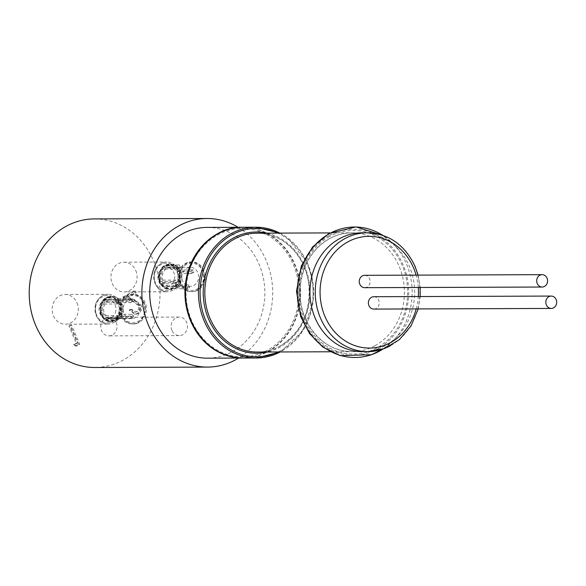 <?xml version="1.0" encoding="UTF-8"?>
<svg xmlns="http://www.w3.org/2000/svg" width="586" height="586" viewBox="0 0 586 586"><rect width="100%" height="100%" fill="white"/><g stroke="black" fill="none" stroke-linecap="round" stroke-linejoin="round"><path stroke-width="0.44" stroke-dasharray="2.93 2.2" d="M373.802 296.721A6.182 5.442 -90.2 0 1 378.724 300.208A6.182 5.442 -90.2 0 1 373.846 309.086M364.675 275.317A6.182 5.442 -90.2 0 1 369.59 278.811A6.182 5.442 -90.2 0 1 364.719 287.682M121.09 316.455A12.841 11.302 89.8 0 0 122.95 311.093A12.841 11.302 89.8 0 0 119.778 300.127L118.284 301.394L118.13 302.676A9.53 8.394 -90.2 0 1 119.068 314.323L119.412 315.4L121.09 316.455L134.048 316.411A12.841 11.302 -90.2 0 1 132.707 318.235L119.749 318.279L118.072 317.224L117.727 316.154A9.53 8.394 -90.2 0 1 112.029 318.711A9.53 8.394 -90.2 0 1 107.465 317.202L105.736 318.491L105.37 319.751A12.841 11.302 89.8 0 0 111.816 322.014A12.841 11.302 89.8 0 0 119.749 318.279M105.37 319.751L118.328 319.707A12.841 11.302 -90.2 0 1 116.717 318.183L103.759 318.227L104.125 316.967L105.861 315.678A9.53 8.394 -90.2 0 1 104.923 304.031L103.004 302.955L102.455 301.9A12.841 11.302 89.8 0 0 103.759 318.227M102.455 301.9L115.413 301.849A12.841 11.302 -90.2 0 1 116.753 300.025L103.795 300.076L104.345 301.131L106.264 302.2A9.53 8.394 -90.2 0 1 111.963 299.644A9.53 8.394 -90.2 0 1 116.526 301.153L116.68 299.871L118.174 298.604A12.841 11.302 89.8 0 0 111.721 296.34A12.841 11.302 89.8 0 0 103.795 300.076M118.174 298.604L131.125 298.552A12.841 11.302 -90.2 0 1 132.736 300.076L119.778 300.127M95.115 306.976A14.855 13.082 -90.2 0 1 108 294.333A14.855 13.082 -90.2 0 1 120.994 311.408A14.855 13.082 -90.2 0 1 108.11 324.051A14.855 13.082 -90.2 0 1 96.28 315.656A14.855 13.082 -90.2 0 1 95.115 306.976M102.484 307.745A9.625 8.475 89.8 0 0 110.908 318.806A9.625 8.475 89.8 0 0 119.251 310.617A9.625 8.475 89.8 0 0 110.835 299.556A9.625 8.475 89.8 0 0 102.484 307.745M115.874 310.631A9.625 8.475 -90.2 0 1 107.524 318.821A9.625 8.475 -90.2 0 1 99.107 307.753A9.625 8.475 -90.2 0 1 107.45 299.563A9.625 8.475 -90.2 0 1 115.874 310.631M77.008 302.881A14.855 13.082 -90.2 0 1 65.295 324.205A14.855 13.082 -90.2 0 1 53.465 315.817A14.855 13.082 -90.2 0 1 65.185 294.487A14.855 13.082 -90.2 0 1 77.008 302.881M106.264 302.2L119.002 302.156A9.53 8.394 89.8 0 0 118.277 303.021A9.53 8.394 89.8 0 0 117.661 303.98L104.923 304.031M105.861 315.678L118.592 315.627A9.53 8.394 89.8 0 0 120.203 317.151L107.465 317.202M117.727 316.154L130.458 316.103A9.53 8.394 89.8 0 0 131.799 314.279L119.068 314.323M118.13 302.676L130.861 302.632A9.53 8.394 89.8 0 0 129.257 301.109L116.526 301.153M125.038 302.999A9.53 8.394 -90.2 0 1 131.454 299.571A9.53 8.394 -90.2 0 1 139.08 305.05A9.53 8.394 -90.2 0 1 137.937 315.217A9.53 8.394 -90.2 0 1 131.52 318.638A9.53 8.394 -90.2 0 1 123.895 313.158A9.53 8.394 -90.2 0 1 125.038 302.999M103.004 302.955A11.2 9.859 89.8 0 0 104.125 316.967M105.736 318.491A11.2 9.859 89.8 0 0 118.072 317.224M119.412 315.4A11.2 9.859 89.8 0 0 118.284 301.394M116.68 299.871A11.2 9.859 89.8 0 0 104.345 301.131M116.753 300.025L119.002 302.156M117.661 303.98L115.413 301.849M132.736 300.076L130.861 302.632M129.257 301.109L131.125 298.552M132.707 318.235L130.458 316.103M131.799 314.279L134.048 316.411M116.717 318.183L118.592 315.627M120.203 317.151L118.328 319.707M176.635 287.719A12.841 11.302 89.8 0 0 180.188 283.602A12.841 11.302 89.8 0 0 181.03 272.102L178.649 273.625A9.53 8.394 -90.2 0 1 175.522 284.759L175.404 286.254L176.635 287.719L189.593 287.667A12.841 11.302 -90.2 0 1 187.732 288.759L174.775 288.803L173.544 287.338L173.661 285.851A9.53 8.394 -90.2 0 1 170.804 286.429A9.53 8.394 -90.2 0 1 163.846 282.276L161.018 283.8A12.841 11.302 89.8 0 0 170.592 289.733A12.841 11.302 89.8 0 0 174.775 288.803M161.018 283.8L173.976 283.749A12.841 11.302 -90.2 0 1 173.017 281.639L160.059 281.683L162.886 280.167A9.53 8.394 -90.2 0 1 166.021 269.025L164.556 267.538L164.454 266.073A12.841 11.302 89.8 0 0 160.059 281.683M164.454 266.073L177.411 266.022A12.841 11.302 -90.2 0 1 179.272 264.938L166.219 265.004L166.417 266.454L167.882 267.941A9.53 8.394 -90.2 0 1 170.738 267.363A9.53 8.394 -90.2 0 1 177.69 271.508L180.07 269.992A12.841 11.302 89.8 0 0 170.497 264.059A12.841 11.302 89.8 0 0 166.314 264.982M180.07 269.992L193.028 269.941A12.841 11.302 -90.2 0 1 193.988 272.058L181.03 272.102M155.664 269.142A14.855 13.082 -90.2 0 1 166.776 262.052A14.855 13.082 -90.2 0 1 178.225 269.626A14.855 13.082 -90.2 0 1 177.99 284.671A14.855 13.082 -90.2 0 1 166.878 291.762A14.855 13.082 -90.2 0 1 155.056 283.375A14.855 13.082 -90.2 0 1 155.664 269.142M162.41 271.867A9.625 8.475 89.8 0 0 162.256 281.617A9.625 8.475 89.8 0 0 169.676 286.525A9.625 8.475 89.8 0 0 176.877 281.932A9.625 8.475 89.8 0 0 177.031 272.182A9.625 8.475 89.8 0 0 169.61 267.267A9.625 8.475 89.8 0 0 162.41 271.867M173.493 281.939A9.625 8.475 -90.2 0 1 166.299 286.539A9.625 8.475 -90.2 0 1 158.879 281.624A9.625 8.475 -90.2 0 1 159.033 271.875A9.625 8.475 -90.2 0 1 166.226 267.282A9.625 8.475 -90.2 0 1 173.654 272.19A9.625 8.475 -90.2 0 1 173.493 281.939M135.784 270.6A14.855 13.082 -90.2 0 1 124.064 291.923A14.855 13.082 -90.2 0 1 112.241 283.529A14.855 13.082 -90.2 0 1 123.961 262.206A14.855 13.082 -90.2 0 1 135.784 270.6M167.882 267.941L180.613 267.89A9.53 8.394 89.8 0 0 179.653 268.373A9.53 8.394 89.8 0 0 178.752 268.981L166.021 269.025M162.886 280.167L175.617 280.115A9.53 8.394 89.8 0 0 176.576 282.232L163.846 282.276M173.661 285.851L186.392 285.8A9.53 8.394 89.8 0 0 188.252 284.715L175.522 284.759M178.649 273.625L191.388 273.574A9.53 8.394 89.8 0 0 190.428 271.465L177.69 271.508M186.414 268.344A9.53 8.394 -90.2 0 1 190.23 267.289A9.53 8.394 -90.2 0 1 198.412 274.563A9.53 8.394 -90.2 0 1 194.113 285.301A9.53 8.394 -90.2 0 1 190.296 286.356A9.53 8.394 -90.2 0 1 182.107 279.083A9.53 8.394 -90.2 0 1 186.414 268.344M164.556 267.538A11.2 9.859 89.8 0 0 160.791 280.936M161.751 283.045A11.2 9.859 89.8 0 0 173.544 287.338M175.404 286.254A11.2 9.859 89.8 0 0 179.177 272.856M178.217 270.747A11.2 9.859 89.8 0 0 166.417 266.454M179.272 264.938L180.613 267.89M178.752 268.981L177.411 266.022M193.988 272.058L191.388 273.574M190.428 271.465L193.028 269.941M187.732 288.759L186.392 285.8M188.252 284.715L189.593 287.667M173.017 281.639L175.617 280.115M176.576 282.232L173.976 283.749M242.545 227.287A65.376 57.567 -90.2 0 1 294.311 264.205A65.376 57.567 -90.2 0 1 243.029 358.039M293.366 264.726A64.189 56.52 -90.2 0 1 267.15 350.45A64.189 56.52 -90.2 0 1 191.644 320.601A64.189 56.52 -90.2 0 1 217.853 234.876A64.189 56.52 -90.2 0 1 293.366 264.726M116.211 322.556A9.273 8.167 -90.2 0 1 108.901 335.866A9.273 8.167 -90.2 0 1 101.517 330.629A9.273 8.167 -90.2 0 1 108.835 317.326A9.273 8.167 -90.2 0 1 116.211 322.556M171.94 330.372A9.273 8.167 -90.2 0 1 179.25 317.063A9.273 8.167 -90.2 0 1 186.634 322.3A9.273 8.167 -90.2 0 1 179.316 335.61A9.273 8.167 -90.2 0 1 171.94 330.372M238.128 227.302A74.29 65.42 -90.2 0 1 266.161 260.455A74.29 65.42 -90.2 0 1 238.605 358.053M94.353 218.915A74.29 65.42 -90.2 0 1 153.495 260.873A74.29 65.42 -90.2 0 1 94.895 367.495M207.056 227.419A65.376 57.567 -90.2 0 1 259.1 264.337A65.376 57.567 -90.2 0 1 207.532 358.171M137.564 311.547L135.6 312.089L131.74 309.262L130.217 310.097L135.857 314.206L138.486 313.481C141.497 311.496 142.391 308.654 141.167 304.94L134.787 299.915L128.349 297.095L136.238 292.766L135.395 290.788L123.873 297.117L133.85 301.475L139.578 305.621C140.347 308.207 139.68 310.177 137.564 311.547L134.472 312.089L130.612 309.262L131.74 309.262M74.796 344.656L76.627 346.084L79.762 344.363L71.551 325.105L70.027 325.941L77.403 343.228L74.796 344.656L73.668 344.663L75.506 346.092L76.627 346.084M70.027 325.941L68.899 325.941L76.275 343.228L77.403 343.228M76.275 343.228L73.668 344.663M68.899 325.941L71.551 325.105M75.506 346.092L78.641 344.37L79.762 344.363M78.641 344.37L70.423 325.105M123.873 297.117L122.752 297.124L132.729 301.482L138.45 305.621C139.226 308.207 138.552 310.184 136.435 311.547M132.729 301.482L133.85 301.475M122.752 297.124L134.267 290.795L135.395 290.788M130.612 309.262L129.088 310.097L134.729 314.213L137.358 313.481C140.376 311.503 141.27 308.654 140.039 304.94L133.659 299.915L127.221 297.102L135.11 292.766L136.238 292.766M135.11 292.766L134.267 290.795M127.221 297.102L128.349 297.095M129.088 310.097L130.217 310.097M362.492 351.659A59.435 52.337 89.8 0 0 385.097 345.733A59.435 52.337 89.8 0 0 397.821 335.881A59.435 52.337 89.8 0 0 397.506 248.31A59.435 52.337 89.8 0 0 362.053 232.796M202.214 284.584A14.855 13.082 -90.2 0 1 191.102 291.674A14.855 13.082 -90.2 0 1 179.279 283.287A14.855 13.082 -90.2 0 1 179.887 269.055A14.855 13.082 -90.2 0 1 190.999 261.964A14.855 13.082 -90.2 0 1 202.448 269.538A14.855 13.082 -90.2 0 1 202.214 284.584M180.407 283.28A14.855 13.082 -90.2 0 1 186.18 263.605A14.855 13.082 -90.2 0 1 192.12 261.957A14.855 13.082 -90.2 0 1 204.888 273.296A14.855 13.082 -90.2 0 1 198.178 290.026A14.855 13.082 -90.2 0 1 192.23 291.674A14.855 13.082 -90.2 0 1 180.407 283.28M181.345 269.67A13.668 12.035 -90.2 0 1 186.099 264.66A13.668 12.035 -90.2 0 1 200.427 267.516A13.668 12.035 -90.2 0 1 201.884 283.961A13.668 12.035 -90.2 0 1 185.33 288.473A13.668 12.035 -90.2 0 1 181.345 269.67M145.218 311.32A14.855 13.082 -90.2 0 1 132.333 323.963A14.855 13.082 -90.2 0 1 120.504 315.568A14.855 13.082 -90.2 0 1 119.339 306.881A14.855 13.082 -90.2 0 1 132.224 294.245A14.855 13.082 -90.2 0 1 145.218 311.32M121.632 315.568A14.855 13.082 -90.2 0 1 123.353 299.578A14.855 13.082 -90.2 0 1 133.352 294.238A14.855 13.082 -90.2 0 1 145.24 302.779A14.855 13.082 -90.2 0 1 143.453 318.623A14.855 13.082 -90.2 0 1 133.454 323.955A14.855 13.082 -90.2 0 1 121.632 315.568M120.936 307.057A13.668 12.035 -90.2 0 1 123.595 300.34A13.668 12.035 -90.2 0 1 137.769 296.633A13.668 12.035 -90.2 0 1 144.742 311.144A13.668 12.035 -90.2 0 1 131.052 322.615A13.668 12.035 -90.2 0 1 120.936 307.057M122.386 311.1A12.841 11.302 -90.2 0 1 111.252 322.014A12.841 11.302 -90.2 0 1 100.03 307.262A12.841 11.302 -90.2 0 1 111.157 296.34A12.841 11.302 -90.2 0 1 122.386 311.1M95.584 307.152A13.668 12.035 -90.2 0 1 109.274 295.681A13.668 12.035 -90.2 0 1 119.39 311.232A13.668 12.035 -90.2 0 1 105.7 322.71A13.668 12.035 -90.2 0 1 95.584 307.152M121.427 310.99A12.123 10.673 89.8 0 0 112.453 297.19A12.123 10.673 89.8 0 0 100.309 307.372A12.123 10.673 89.8 0 0 109.282 321.172A12.123 10.673 89.8 0 0 121.427 310.99M103.869 317.312A11.647 10.255 -90.2 0 1 102.697 302.669M118.379 317.517A11.647 10.255 -90.2 0 1 105.48 318.835M118.54 301.043A11.647 10.255 -90.2 0 1 119.72 315.693M104.037 300.845A11.647 10.255 -90.2 0 1 116.936 299.519M179.624 283.602A12.841 11.302 -90.2 0 1 170.028 289.733A12.841 11.302 -90.2 0 1 160.132 283.185A12.841 11.302 -90.2 0 1 160.337 270.19A12.841 11.302 -90.2 0 1 169.933 264.059A12.841 11.302 -90.2 0 1 179.829 270.607A12.841 11.302 -90.2 0 1 179.624 283.602M155.993 269.765A13.668 12.035 -90.2 0 1 172.548 265.253A13.668 12.035 -90.2 0 1 176.532 284.056A13.668 12.035 -90.2 0 1 159.985 288.561A13.668 12.035 -90.2 0 1 155.993 269.765M178.752 283.236A12.123 10.673 89.8 0 0 175.214 266.557A12.123 10.673 89.8 0 0 160.535 270.564A12.123 10.673 89.8 0 0 164.073 287.235A12.123 10.673 89.8 0 0 178.752 283.236M160.432 281.141A11.647 10.255 -90.2 0 1 164.373 267.135M173.727 287.741A11.647 10.255 -90.2 0 1 161.392 283.258M179.528 272.651A11.647 10.255 -90.2 0 1 175.588 286.657M166.234 266.051A11.647 10.255 -90.2 0 1 178.569 270.534M138.45 305.621L139.578 305.621M133.659 299.915L134.787 299.915M140.039 304.94L141.167 304.94M137.358 313.481L138.486 313.481M243.307 358.039A65.376 57.567 89.8 0 0 294.875 264.205A65.376 57.567 89.8 0 0 242.831 227.287M279.793 233.096A65.376 57.567 -90.2 0 1 307.833 264.161A65.376 57.567 -90.2 0 1 281.134 351.475A65.376 57.567 -90.2 0 1 280.225 351.959M278.152 351.966A64.189 56.52 89.8 0 0 281.236 350.399A64.189 56.52 89.8 0 0 313.078 290.488A64.189 56.52 89.8 0 0 277.72 233.103M279.976 346.121A59.435 52.337 89.8 0 0 308.133 279.251A59.435 52.337 89.8 0 0 256.932 233.177C271.889 233.389 284.62 239.623 295.117 251.87C302.559 260.99 307.123 271.714 308.793 284.034C310.983 311.964 301.336 332.665 279.859 346.15C272.746 350.025 265.246 351.988 257.371 352.047A59.435 52.337 89.8 0 0 279.976 346.121M266.886 233.14A60.622 53.377 -90.2 0 1 309.525 284.899A60.622 53.377 -90.2 0 1 279.866 347.19A60.622 53.377 -90.2 0 1 267.326 352.01M416.207 308.925A55.868 49.195 89.8 0 0 418.309 296.56M418.272 287.484A55.868 49.195 89.8 0 0 416.089 275.127M367.349 232.774A59.435 52.337 -90.2 0 1 414.661 266.337A59.435 52.337 -90.2 0 1 390.393 345.711M383.017 349.051A65.229 57.443 89.8 0 0 393.741 340.166A65.229 57.443 89.8 0 0 393.389 244.054A65.229 57.443 89.8 0 0 382.599 235.25M374.908 345.769A59.435 52.337 89.8 0 0 403.065 278.899A59.435 52.337 89.8 0 0 351.864 232.832A59.435 52.337 89.8 0 0 329.259 238.758A59.435 52.337 89.8 0 0 301.101 305.628A59.435 52.337 89.8 0 0 352.303 351.695A59.435 52.337 89.8 0 0 374.908 345.769M329.471 236.612A61.808 54.425 89.8 0 0 304.229 319.165A61.808 54.425 89.8 0 0 376.945 347.908A61.808 54.425 89.8 0 0 402.186 265.355A61.808 54.425 89.8 0 0 329.471 236.612M329.017 235.543A62.995 55.472 89.8 0 0 303.292 319.678A62.995 55.472 89.8 0 0 377.399 348.978A62.995 55.472 89.8 0 0 403.131 264.835A62.995 55.472 89.8 0 0 329.017 235.543M103.656 300.113L111.157 296.34C102.916 296.875 99.386 302.691 100.58 313.788C102.704 319.07 106.264 321.817 111.252 322.014L105.246 319.722M65.185 294.487L108 294.333C102.169 294.633 98.06 297.842 95.665 303.966C94.353 316.77 98.499 323.465 108.11 324.051L65.295 324.205M110.835 299.556L107.45 299.563M110.908 318.806L107.524 318.821M131.454 299.571L111.963 299.644M131.52 318.638L112.029 318.711M102.279 301.988C99.32 307.731 99.759 313.122 103.59 318.154M166.226 264.997L169.933 264.059C161.692 264.594 158.161 270.41 159.355 281.5C161.48 286.788 165.04 289.528 170.028 289.733L170.592 289.733C166.49 289.638 163.252 287.653 160.886 283.771M123.961 262.206L166.776 262.052C160.945 262.345 156.836 265.561 154.44 271.677C153.129 284.481 157.275 291.176 166.878 291.762L124.064 291.923M169.61 267.267L166.226 267.282M169.676 286.525L166.299 286.539M190.23 267.289L170.738 267.363M190.296 286.356L170.804 286.429M164.307 266.125C159.59 270.065 158.117 275.23 159.897 281.61M179.25 317.063L108.835 317.326M179.316 335.61L108.901 335.866M135.6 312.089L134.472 312.089M135.857 314.206L134.729 314.213M279.852 233.096L287.851 238.106L307.643 263.429L312.939 281.873L313.232 301.263L302.823 330.929L280.284 351.959M418.214 308.917L420.191 296.553M420.155 287.477L418.089 275.12M397.506 248.31L393.389 244.054L382.643 235.264M397.821 335.881L393.741 340.166L383.054 349.036M330.445 351.776L352.303 351.695C333.427 351.153 318.667 341.872 308.024 323.846C301.783 312.287 299.204 299.739 300.296 286.202C302.852 264.528 312.58 248.691 329.493 238.7C336.576 234.84 344.033 232.884 351.864 232.832L330.013 232.913M192.12 261.957L190.999 261.964C204.404 262.455 206.638 279.83 202.368 284.525C199.68 289.132 195.922 291.52 191.102 291.674L192.23 291.674C186.399 291.418 182.268 288.239 179.829 282.13C177.998 273.501 180.078 267.333 186.062 263.634L192.12 261.957M133.352 294.238L132.224 294.245C140.999 295.19 145.379 300.882 145.357 311.298C142.544 320.227 138.201 324.446 132.333 323.963L133.454 323.955C127.623 323.699 123.492 320.52 121.06 314.418C119.412 309.042 120.123 304.112 123.199 299.636C125.902 296.128 129.286 294.333 133.352 294.238"/><path stroke-width="0.88" d="M537.23 283.536A6.182 5.442 -90.2 0 1 542.109 274.666A6.182 5.442 -90.2 0 1 547.573 280.826A6.182 5.442 -90.2 0 1 542.153 287.03A6.182 5.442 -90.2 0 1 537.23 283.536M546.357 304.94A6.182 5.442 -90.2 0 1 551.236 296.069A6.182 5.442 -90.2 0 1 556.7 302.23A6.182 5.442 -90.2 0 1 551.28 308.434A6.182 5.442 -90.2 0 1 546.357 304.94M551.28 308.434L373.846 309.086A6.182 5.442 -90.2 0 1 368.924 305.592A6.182 5.442 -90.2 0 1 373.802 296.721L551.236 296.069M542.153 287.03L364.719 287.682A6.182 5.442 -90.2 0 1 359.797 284.188A6.182 5.442 -90.2 0 1 364.675 275.317L542.109 274.666M243.029 358.039A65.376 57.567 -90.2 0 1 242.743 358.039A65.376 57.567 -90.2 0 1 190.699 321.121A65.376 57.567 -90.2 0 1 242.267 227.287A65.376 57.567 -90.2 0 1 242.545 227.287M238.605 358.053A74.29 65.42 -90.2 0 1 207.569 367.085A74.29 65.42 -90.2 0 1 148.426 325.127A74.29 65.42 -90.2 0 1 207.026 218.505A74.29 65.42 -90.2 0 1 238.128 227.302M207.569 367.085L94.895 367.495A74.29 65.42 -90.2 0 1 35.753 325.545A74.29 65.42 -90.2 0 1 94.353 218.915L207.026 218.505M242.743 358.039L207.532 358.171A65.376 57.567 -90.2 0 1 155.488 321.253A65.376 57.567 -90.2 0 1 207.056 227.419L242.267 227.287M367.349 232.774L362.053 232.796A59.435 52.337 89.8 0 0 339.448 238.722A59.435 52.337 89.8 0 0 311.291 305.592A59.435 52.337 89.8 0 0 362.492 351.659L367.788 351.637A59.435 52.337 -90.2 0 1 316.587 305.57A59.435 52.337 -90.2 0 1 344.744 238.7A59.435 52.337 -90.2 0 1 367.349 232.774C389.067 233.711 404.992 244.948 415.115 266.491L418.089 275.12M242.831 227.287A65.376 57.567 89.8 0 0 191.263 321.121A65.376 57.567 89.8 0 0 243.307 358.039C219.662 357.05 202.258 344.729 191.109 321.069C171.757 280.291 202.009 225.427 242.831 227.287L255.789 227.236A65.376 57.567 -90.2 0 1 279.793 233.096M280.225 351.959A65.376 57.567 -90.2 0 1 256.265 357.987A65.376 57.567 -90.2 0 1 204.221 321.069A65.376 57.567 -90.2 0 1 255.789 227.236L279.852 233.096M277.72 233.103A64.189 56.52 89.8 0 0 231.939 234.825A64.189 56.52 89.8 0 0 205.012 318.813A64.189 56.52 89.8 0 0 278.152 351.966M330.013 232.913L256.932 233.177A59.435 52.337 89.8 0 0 234.327 239.103A59.435 52.337 89.8 0 0 206.169 305.973A59.435 52.337 89.8 0 0 257.371 352.047L330.445 351.776M267.326 352.01A60.622 53.377 -90.2 0 1 206.038 312.023A60.622 53.377 -90.2 0 1 233.309 238.033A60.622 53.377 -90.2 0 1 266.886 233.14M416.089 275.127A55.868 49.195 89.8 0 0 413.526 267.883A55.868 49.195 89.8 0 0 347.806 241.901A55.868 49.195 89.8 0 0 324.988 316.513A55.868 49.195 89.8 0 0 372.901 347.916A55.868 49.195 89.8 0 0 416.207 308.925M418.309 296.56A55.868 49.195 89.8 0 0 418.272 287.484M390.393 345.711A59.435 52.337 -90.2 0 1 367.788 351.637L384.445 348.538L399.352 339.69L410.998 326.014L418.214 308.917M382.599 235.25A65.229 57.443 89.8 0 0 329.669 233.521A65.229 57.443 89.8 0 0 303.028 320.645A65.229 57.443 89.8 0 0 379.772 350.985A65.229 57.443 89.8 0 0 383.017 349.051M243.307 358.039L256.265 357.987L280.284 351.959M420.191 296.553L420.155 287.477M382.643 235.264L356.01 226.907L329.002 233.455L312.602 246.933L301.343 265.978L296.494 291.11L300.603 316.425L309.576 333.639L322.747 347L340.21 355.636L371.531 354.698L383.054 349.036"/></g></svg>
